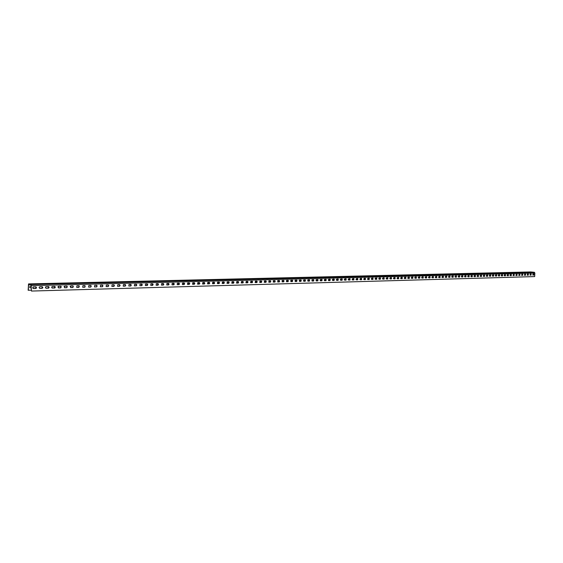 <?xml version="1.0" encoding="UTF-8"?>
<svg xmlns="http://www.w3.org/2000/svg" width="563" height="563" viewBox="0 0 563 563"><rect width="100%" height="100%" fill="white"/><g stroke="black" fill="none" stroke-linecap="round" stroke-linejoin="round"><path stroke-width="0.84" d="M31.134 284.512L534.343 272.288L534.85 273.02L534.667 276.581L31.451 291.057L31.134 284.512L28.551 283.914L28.15 290.234L31.268 290.198M33.238 287.024L32.774 287.665M30.149 287.806L31.289 287.784M39.523 286.905L39.136 287.461M45.751 286.792L45.448 287.243M46.222 288.27L48.678 288.136L49.143 287.123L48.566 286.574L45.913 286.687L45.42 287.531L46.025 288.249L48.158 288.165L48.467 286.56L48.96 287.306M54.597 286.391L55.357 286.961L54.9 287.967L51.852 287.827L51.712 287.024L52.317 286.468L54.597 286.391L55.118 287.144M91.009 286.194L91.382 286.187M96.815 286.039L97.237 286.032M102.572 285.891L103.043 285.877M108.286 285.737L108.8 285.73M113.951 285.589L114.514 285.575M119.574 285.441L120.179 285.427M125.148 285.293L125.795 285.272M130.672 285.145L131.362 285.124M136.155 284.998L136.893 284.984M141.594 284.857L142.376 284.836M146.992 284.709L147.809 284.688M151.904 283.865L152.348 284.568L153.206 284.547M157.225 283.724L157.661 284.428L158.555 284.406M162.925 284.287L163.868 284.266M167.725 283.449L168.154 284.153L169.132 284.125M172.918 283.316L173.341 284.012L174.354 283.984M178.07 283.182L178.492 283.879L179.541 283.851M183.179 283.048L183.594 283.745L184.685 283.71M188.246 282.915L188.668 283.611L189.787 283.576M193.686 283.471L194.847 283.442M198.676 283.344L199.872 283.309M203.222 282.527L203.644 283.217L204.862 283.175M208.141 282.401L208.556 283.083L209.809 283.048M213.419 282.95L214.714 282.915M217.86 282.147L218.275 282.83L219.591 282.788M223.061 282.696L224.426 282.661M227.825 282.57L229.218 282.527M232.554 282.443L233.983 282.408M237.255 282.316L238.712 282.281M241.914 282.197L243.399 282.154M246.538 282.07L248.058 282.028M251.133 281.95L252.646 281.908M257.27 281.781L255.806 281.859L255.321 281.176M255.693 281.831L257.192 281.789M260.219 281.711L261.704 281.669M264.709 281.591L266.179 281.549M270.824 281.387L269.283 281.5L268.804 280.86M269.17 281.472L270.627 281.43M275.279 281.247L273.709 281.387L273.238 280.761M273.597 281.352L275.047 281.317M279.698 281.106L278.108 281.268L277.636 280.67M277.988 281.24L279.424 281.197M284.09 280.965L282.471 281.155L282.007 280.578M282.352 281.12L283.78 281.085M288.446 280.817L286.799 281.036L286.342 280.494M286.687 281.007L288.094 280.965M292.767 280.67L291.106 280.923L290.656 280.416M290.987 280.895L292.387 280.853M297.053 280.515L295.448 280.817L294.935 280.339M295.258 280.775L296.645 280.74M301.311 280.367L299.685 280.705L299.185 280.268M299.502 280.663L300.874 280.627M305.533 280.212L303.9 280.592L303.415 280.198M303.71 280.557L305.076 280.515M309.72 280.057L309.495 280.444L307.609 280.135M307.891 280.444L309.242 280.409M313.88 279.91L313.633 280.332L311.782 280.064M312.043 280.332L313.38 280.297M318.004 279.762L317.743 280.219L315.927 279.994M316.167 280.226L317.497 280.191M322.092 279.614L321.832 280.114L320.051 279.931M320.263 280.114L321.579 280.078M326.153 279.466L325.886 280.008L324.147 279.86M324.33 280.008L325.632 279.973M330.185 279.332L329.911 279.902L328.215 279.79M328.37 279.902L329.658 279.867M334.19 279.199L333.908 279.79L332.254 279.712M332.374 279.797L333.655 279.762M338.159 279.065L337.884 279.684L336.273 279.635M336.357 279.691L337.631 279.656M342.107 278.938L341.825 279.586L340.263 279.551M340.312 279.586L341.572 279.551M346.02 278.819L345.745 279.48L344.225 279.466M344.246 279.48L345.492 279.445M349.904 278.713L349.637 279.375L348.159 279.382L349.384 279.339M353.768 278.615L353.501 279.269L352.072 279.29L353.247 279.241M357.604 278.516L357.343 279.171L355.957 279.199M356.041 279.206L357.083 279.135M361.418 278.418L361.157 279.072L359.863 279.1M359.82 279.065L360.897 279.037M365.197 278.319L364.944 278.966L363.656 279.002M363.649 278.966L364.683 278.938M368.955 278.221L368.709 278.868L367.456 278.903M367.456 278.861L368.448 278.84M372.692 278.122L372.446 278.769L371.235 278.805M371.235 278.762L372.185 278.734M376.401 278.023L376.154 278.671L374.993 278.699M374.993 278.664L375.901 278.636M380.088 277.932L379.842 278.572L378.723 278.601M378.723 278.565L379.589 278.544M383.748 277.833L383.509 278.474L382.432 278.502M382.432 278.467L383.248 278.446M387.386 277.742L387.147 278.375L386.112 278.404M386.112 278.368L386.894 278.347M390.996 277.643L390.764 278.284L389.765 278.312M389.772 278.27L390.504 278.249M394.586 277.552L394.36 278.185L393.403 278.213M393.403 278.171L394.1 278.157M398.154 277.46L397.928 278.094L397.006 278.115M397.014 278.08L397.668 278.059M401.693 277.369L401.475 277.995L400.596 278.023M400.596 277.981L401.215 277.967M405.219 277.277L404.994 277.904L404.157 277.925M404.164 277.89L404.734 277.876M408.717 277.186L408.499 277.812L407.696 277.833M407.696 277.798L408.238 277.784M412.186 277.095L411.975 277.721L411.215 277.742M411.215 277.7L411.715 277.686M415.642 277.003L415.431 277.629L414.706 277.643M414.706 277.608L415.17 277.594M419.076 276.919L418.865 277.538L418.175 277.552M418.182 277.517L418.605 277.503M422.482 276.827L422.278 277.446L421.624 277.46M421.631 277.425L422.018 277.418M425.867 276.743L425.67 277.355L425.051 277.369M425.058 277.334L425.41 277.327M429.238 276.651L428.457 277.285M432.581 276.567L431.842 277.193M435.903 276.482L435.206 277.102M439.21 276.391L438.542 277.01M442.49 276.306L441.864 276.926M445.755 276.222L445.164 276.834M448.993 276.137L448.437 276.75M452.216 276.053L451.695 276.665M455.418 275.969L454.932 276.581M458.599 275.891L458.5 277.08L459.633 277.052L459.725 275.863L458.599 275.891L458.155 276.489M461.766 275.807L461.35 276.405M464.911 275.729L464.524 276.32M468.036 275.659L467.691 276.194M471.14 275.589L470.83 276.095M474.222 275.525L473.947 275.997M477.29 275.469L477.058 275.891M480.33 275.413L480.14 275.786M522.802 274.744L522.591 274.223L522.422 275.307L521.605 275.335M525.589 274.667L525.378 274.153M528.354 274.596L528.15 274.082M530.627 271.943L534.343 272.288M33.808 284.041L31.078 284.153L33.808 284.195M40.121 283.886L37.418 284.005L40.121 284.048M46.384 283.738L43.703 283.851L46.377 283.893M52.584 283.59L49.931 283.703L52.584 283.745M58.742 283.442L56.11 283.555L58.735 283.597M64.836 283.295L62.24 283.407L64.836 283.449M70.889 283.147L68.313 283.259L70.882 283.302M76.885 283.006L74.33 283.112L76.885 283.161M82.831 282.865L80.305 282.971L82.831 283.013M88.729 282.717L86.223 282.823L88.722 282.872M94.577 282.577L92.1 282.682L94.57 282.732M100.376 282.443L97.92 282.542L100.369 282.591M106.126 282.302L103.698 282.408L106.126 282.45M111.833 282.169L109.426 282.267L111.826 282.316M117.491 282.028L115.105 282.126L117.484 282.176M123.1 281.894L120.735 281.993L123.1 282.042M128.667 281.76L126.323 281.859L128.66 281.908M134.184 281.627L131.869 281.725L134.184 281.774M139.659 281.5L137.365 281.591L139.659 281.641M145.092 281.366L142.819 281.458L145.092 281.514M150.483 281.24L148.231 281.331L150.483 281.38M155.831 281.106L153.593 281.204L155.824 281.254M161.131 280.979L158.921 281.071L161.131 281.127M166.395 280.853L164.199 280.944L166.388 281M171.616 280.733L169.442 280.817L171.609 280.874M176.796 280.606L174.636 280.691L176.789 280.747M181.933 280.48L179.794 280.571L181.926 280.627M187.029 280.36L184.917 280.444L187.029 280.501M192.089 280.24L189.991 280.325L192.089 280.381M197.113 280.121L195.03 280.205L197.106 280.261M202.096 280.001L200.034 280.078L202.089 280.135M207.036 279.881L204.995 279.959L207.036 280.022M211.941 279.762L209.915 279.846L211.941 279.902M216.811 279.642L214.806 279.727L216.804 279.783M221.646 279.529L219.654 279.607L221.639 279.663M226.439 279.41L224.468 279.494L226.432 279.551M231.196 279.297L229.24 279.375L231.196 279.438M235.918 279.185L233.983 279.262L235.918 279.318M240.612 279.072L238.684 279.149L240.605 279.206M245.264 278.959L243.357 279.037L245.257 279.093M249.881 278.847L247.994 278.924L249.881 278.988M254.469 278.741L252.59 278.812L254.462 278.875M259.022 278.629L257.157 278.706L259.015 278.762M263.54 278.523L261.689 278.594L263.533 278.657M268.023 278.418L266.193 278.488L268.016 278.544M272.478 278.305L270.662 278.382L272.471 278.439M276.897 278.199L275.096 278.27L276.89 278.333M281.282 278.094L279.501 278.164L281.282 278.228M285.638 277.988L283.872 278.059L285.638 278.122M289.966 277.89L288.207 277.96L289.959 278.016M294.259 277.784L292.521 277.855L294.259 277.918M298.524 277.679L296.8 277.749L298.524 277.812M302.76 277.58L301.043 277.65L302.753 277.707M306.962 277.482L305.266 277.545L306.962 277.608M311.135 277.376L309.453 277.446L311.135 277.51M315.28 277.277L313.612 277.348L315.28 277.404M319.397 277.179L317.736 277.242L319.397 277.306M323.486 277.08L321.839 277.144L323.479 277.207M327.546 276.982L325.914 277.045L327.539 277.109M331.579 276.89L329.953 276.954L331.572 277.017M335.583 276.792L333.972 276.855L335.576 276.919M339.552 276.693L337.962 276.757L339.552 276.82M343.507 276.602L341.917 276.665L343.5 276.729M347.427 276.51L345.851 276.567L347.42 276.63M351.319 276.412L349.764 276.475L351.319 276.539M355.19 276.32L353.641 276.384L355.183 276.447M359.032 276.229L357.498 276.285L359.025 276.349M362.846 276.137L361.326 276.194L362.846 276.257M366.64 276.046L365.127 276.102L366.633 276.166M370.405 275.954L368.906 276.011L370.398 276.081M374.149 275.863L372.657 275.919L374.142 275.99M377.864 275.779L376.38 275.835L377.857 275.898M381.552 275.687L380.081 275.743L381.545 275.807M385.219 275.603L383.762 275.652L385.212 275.722M388.864 275.511L387.414 275.567L388.857 275.631M392.481 275.427L391.046 275.483L392.474 275.546M396.078 275.342L394.649 275.391L396.07 275.462M399.646 275.251L398.231 275.307L399.646 275.37M403.199 275.166L401.792 275.223L403.192 275.286M406.725 275.082L405.325 275.138L406.718 275.201M410.223 274.997L408.837 275.054L410.223 275.117M413.706 274.913L412.327 274.969L413.699 275.033M417.162 274.835L415.797 274.885L417.162 274.948M420.603 274.751L419.245 274.8L420.596 274.864M424.016 274.667L422.665 274.716L424.009 274.786M427.408 274.589L426.071 274.638L427.401 274.702M430.779 274.505L429.449 274.554L430.772 274.624M434.129 274.427L432.806 274.477L434.122 274.54M437.458 274.343L436.149 274.392L437.451 274.462M440.766 274.265L439.464 274.315L440.759 274.378M444.052 274.188L442.757 274.237L444.045 274.301M447.318 274.111L446.037 274.153L447.311 274.223M450.562 274.033L449.288 274.075L450.562 274.146M453.792 273.956L452.525 273.998L453.785 274.068M456.994 273.878L455.741 273.921L456.994 273.991M460.182 273.801L458.936 273.843L460.182 273.914M463.349 273.724L462.11 273.766L463.349 273.836M466.502 273.646L465.27 273.695L466.495 273.759M469.626 273.576L468.402 273.618L469.619 273.681M472.737 273.498L471.52 273.541L472.73 273.611M475.826 273.421L474.623 273.47L475.819 273.534M478.902 273.351L477.698 273.393L478.895 273.463M481.956 273.28L480.767 273.322L481.949 273.386M484.989 273.203L483.807 273.245L484.982 273.315M488.008 273.132L486.833 273.175L488.001 273.238M491.006 273.062L489.838 273.104L490.999 273.168M493.983 272.985L492.829 273.027L493.983 273.097M496.953 272.914L495.799 272.956L496.946 273.027M499.895 272.844L498.755 272.886L499.888 272.956M502.822 272.774L501.689 272.816L502.822 272.886M505.736 272.703L504.61 272.745L505.729 272.816M508.628 272.64L507.509 272.675L508.628 272.745M511.507 272.569L510.395 272.605L511.5 272.675M514.371 272.499L513.259 272.534L514.364 272.605M517.214 272.429L516.109 272.471L517.207 272.534M520.043 272.365L518.945 272.401L520.036 272.471M522.851 272.295L521.767 272.33L522.844 272.401M525.645 272.225L524.568 272.267L525.645 272.33M528.425 272.161L527.355 272.196L528.418 272.267M531.19 272.098L530.121 272.133L531.183 272.196M530.353 274.026L530.297 275.096M31.451 291.057L31.127 285.033L28.565 284.428L28.34 290.283M36.391 287.602L35.969 286.926L33.428 286.961L32.809 287.517L32.943 288.326L35.743 288.559L35.87 286.884M35.969 286.905L36.574 287.806L35.743 288.559M42.077 288.383L42.901 287.63L42.295 286.736L39.783 286.792L39.121 287.524L39.72 288.418L42.077 288.383L42.197 286.722M58.651 287.932L60.748 287.876L60.952 286.25L58.672 286.286L58.461 287.918L60.544 287.834L60.853 286.236M66.863 287.714L66.884 286.074L64.808 286.124L64.597 287.749L66.863 287.714L66.962 286.074M72.923 287.545L72.944 285.913L70.889 285.969L70.685 287.587L72.923 287.545L73.021 285.92M76.899 287.44L78.94 287.383L79.137 285.772L76.92 285.814L76.723 287.419L78.736 287.341L79.031 285.758M84.9 287.221L84.922 285.603L82.902 285.659L82.705 287.257L84.9 287.221L84.985 285.603M90.812 287.06L90.833 285.448L88.834 285.504L88.637 287.102L90.812 287.06L90.896 285.448M96.674 286.905L96.702 285.3L94.711 285.35L94.521 286.94L96.674 286.905L96.752 285.3M102.487 286.743L102.515 285.145L100.545 285.195L100.355 286.785L102.487 286.743L102.565 285.145M108.258 286.588L108.279 284.998L106.323 285.047L106.14 286.623L108.258 286.588L108.328 284.998M113.972 286.433L114 284.85L112.058 284.899L111.882 286.468L113.972 286.433L114.043 284.85M119.645 286.278L119.673 284.702L117.744 284.751L117.568 286.321L119.645 286.278L119.708 284.702M125.267 286.124L125.296 284.554L123.388 284.604L123.213 286.166L125.267 286.124L125.331 284.554M130.848 285.976L130.876 284.406L128.983 284.456L128.814 286.011L130.848 285.976L130.905 284.406M136.408 284.266L134.536 284.315L134.36 285.863L136.38 285.821L136.436 284.266L136.38 285.821M141.897 284.125L140.039 284.167L139.87 285.715L141.869 285.673L141.918 284.125L141.869 285.673M147.316 285.525L147.344 283.984L145.5 284.026L145.331 285.568L147.316 285.525L147.365 283.977M152.742 283.843L150.912 283.886L150.75 285.42L152.714 285.378L152.763 283.843L152.714 285.378M158.069 285.237L158.104 283.703L156.289 283.745L156.127 285.272L158.069 285.237L158.119 283.703M163.418 283.562L161.616 283.611L161.454 285.131L163.39 285.089L163.425 283.562L163.39 285.089M168.689 283.428L166.901 283.471L166.747 284.984L168.661 284.948L168.696 283.428L168.661 284.948M173.925 283.288L172.151 283.337L171.996 284.843L173.89 284.808L173.925 283.288L173.89 284.808M179.111 283.154L177.352 283.203L177.204 284.702L179.083 284.667L179.111 283.154L179.083 284.667M184.263 283.02L182.518 283.069L182.37 284.561L184.228 284.526L184.263 283.02L184.228 284.526M189.372 282.886L187.641 282.936L187.493 284.428L189.337 284.385L189.365 282.886L189.337 284.385M194.446 282.76L192.722 282.802L192.574 284.287L194.411 284.252L194.432 282.76L194.411 284.252M199.471 282.626L197.768 282.668L197.62 284.153L199.436 284.111L199.464 282.626L199.436 284.111M204.432 283.977L204.468 282.492L202.771 282.542L202.631 284.012L204.432 283.977L204.453 282.499M209.38 283.843L209.422 282.366L207.74 282.408L207.599 283.879L209.38 283.843L209.401 282.366M214.334 282.239L212.666 282.281L212.525 283.745L214.299 283.71L214.313 282.239L214.299 283.71M219.176 283.576L219.211 282.112L217.557 282.154L217.417 283.611L219.176 283.576L219.19 282.112M224.053 281.986L222.413 282.028L222.272 283.485L224.018 283.442L224.032 281.986L224.018 283.442M228.817 283.316L228.859 281.859L227.227 281.901L227.093 283.351L228.817 283.316L228.831 281.859M233.624 281.739L232.005 281.781L231.872 283.224L233.589 283.182L233.596 281.739L233.589 283.182M238.318 283.055L238.36 281.613L236.756 281.655L236.622 283.098L238.318 283.055L238.325 281.613M243.012 282.929L243.054 281.493L241.464 281.535L241.33 282.964L243.012 282.929L243.019 281.493M247.678 282.802L247.713 281.373L246.137 281.416L246.003 282.837L247.678 282.802L247.678 281.373M252.301 282.675L252.428 281.254L250.774 281.289L250.648 282.717L252.301 282.675L252.301 281.254M256.897 282.556L256.939 281.134L255.377 281.169L255.25 282.591L256.897 282.556L256.897 281.134M261.457 282.429L261.492 281.014L259.951 281.057L259.825 282.464L261.457 282.429L261.45 281.014M265.982 282.309L266.017 280.895L264.483 280.937L264.357 282.344L265.982 282.309L265.975 280.895M270.472 282.183L270.514 280.782L268.987 280.817L268.868 282.218L270.472 282.183L270.465 280.782M274.934 282.063L274.976 280.663L273.463 280.705L273.337 282.098L274.934 282.063L274.92 280.663M279.361 281.943L279.403 280.55L277.897 280.585L277.777 281.979L279.361 281.943L279.347 280.55M283.752 281.824L283.794 280.43L282.302 280.473L282.183 281.859L283.752 281.824L283.738 280.437M288.115 281.704L288.157 280.318L286.68 280.36L286.56 281.739L288.115 281.704L288.101 280.325M292.45 281.584L292.493 280.205L291.022 280.247L290.902 281.62L292.45 281.584L292.429 280.212M296.75 281.472L296.792 280.092L295.336 280.135L295.216 281.507L296.75 281.472L296.729 280.1M301.015 281.352L301.064 279.987L299.615 280.022L299.495 281.387L301.015 281.352L301.001 279.987M305.259 281.24L305.301 279.874L303.865 279.91L303.746 281.275L305.259 281.24L305.237 279.874M309.467 281.127L309.509 279.762L308.081 279.804L307.968 281.162L309.467 281.127L309.446 279.769M313.647 281.014L313.69 279.656L312.275 279.691L312.155 281.05L313.647 281.014L313.619 279.656M317.799 280.902L317.842 279.551L316.434 279.586L316.322 280.937L317.799 280.902L317.771 279.551M321.916 280.789L321.966 279.438L320.565 279.48L320.453 280.824L321.916 280.789L321.888 279.445M326.012 280.677L326.054 279.332L324.668 279.368L324.555 280.712L326.012 280.677L325.984 279.339M330.073 280.564L330.122 279.227L328.743 279.262L328.63 280.599L330.073 280.564L330.045 279.234M334.112 280.458L334.155 279.121L332.789 279.157L332.677 280.494L334.112 280.458L334.077 279.128M338.117 280.346L338.166 279.023L336.808 279.058L336.695 280.381L338.117 280.346L338.082 279.023M342.1 280.24L342.149 278.917L340.798 278.952L340.685 280.275L342.1 280.24L342.065 278.917M346.055 280.135L346.097 278.812L344.76 278.847L344.647 280.163L346.055 280.135L346.013 278.819M349.975 280.029L350.024 278.713L348.694 278.748L348.581 280.057L349.975 280.029L349.94 278.713M353.874 279.917L353.923 278.608L352.6 278.643L352.494 279.952L353.874 279.917L353.838 278.615M357.751 279.818L357.801 278.509L356.485 278.544L356.379 279.846L357.751 279.818L357.709 278.509M361.594 279.712L361.643 278.411L360.341 278.446L360.236 279.741L361.594 279.712L361.552 278.411M365.415 279.607L365.464 278.312L364.17 278.347L364.064 279.642L365.415 279.607L365.373 278.312M369.208 279.501L369.314 278.213L367.97 278.242L367.864 279.537L369.208 279.501L369.166 278.213M372.98 279.403L373.03 278.115L371.749 278.15L371.643 279.431L372.98 279.403L372.931 278.115M376.724 279.297L376.774 278.016L375.5 278.052L375.401 279.332L376.724 279.297L376.675 278.016M380.44 279.199L380.489 277.918L379.23 277.953L379.124 279.227L380.44 279.199L380.398 277.925M384.135 279.1L384.184 277.826L382.931 277.855L382.833 279.128L384.135 279.1L384.086 277.826M387.808 279.002L387.858 277.728L386.612 277.763L386.507 279.03L387.808 279.002L387.759 277.728M391.454 278.903L391.503 277.636L390.265 277.665L390.166 278.931L391.454 278.903L391.398 277.636M395.071 278.805L395.127 277.538L393.896 277.573L393.797 278.833L395.071 278.805L395.022 277.545M398.674 278.706L398.724 277.446L397.506 277.475L397.401 278.734L398.674 278.706L398.618 277.446M402.249 278.608L402.299 277.355L401.088 277.383L400.983 278.636L402.249 278.608L402.193 277.355M405.796 278.509L405.895 277.263L404.642 277.292L404.544 278.544L405.796 278.509L405.74 277.263M409.329 278.418L409.378 277.172L408.182 277.2L408.084 278.446L409.329 278.418L409.266 277.172M412.834 278.319L412.883 277.08L411.694 277.109L411.595 278.347L412.834 278.319L412.77 277.08M416.317 278.228L416.367 276.989L415.184 277.017L415.086 278.256L416.317 278.228L416.254 276.989M419.773 278.129L419.871 276.897L418.654 276.926L418.555 278.164L419.773 278.129L419.716 276.897M423.214 278.038L423.263 276.806L422.102 276.841L422.004 278.066L423.214 278.038L423.151 276.813M426.627 277.946L426.684 276.722L425.522 276.75L425.424 277.974L426.627 277.946L426.564 276.722M430.026 277.855L430.076 276.63L428.929 276.658L428.83 277.883L430.026 277.855L429.963 276.63M433.397 277.763L433.447 276.546L432.307 276.574L432.208 277.791L433.397 277.763L433.334 276.546M436.747 277.672L436.804 276.454L435.663 276.482L435.572 277.7L436.747 277.672L436.684 276.461M440.083 277.58L440.132 276.37L438.999 276.398L438.908 277.608L440.083 277.58L440.013 276.37M443.391 277.489L443.44 276.285L442.321 276.313L442.222 277.517L443.391 277.489L443.32 276.285M446.677 277.397L446.769 276.201L445.615 276.229L445.523 277.432L446.677 277.397L446.607 276.201M449.95 277.313L449.999 276.109L448.894 276.144L448.795 277.341L449.95 277.313L449.879 276.116M453.194 277.221L453.25 276.025L452.145 276.06L452.054 277.249L453.194 277.221L453.124 276.032M456.424 277.137L456.473 275.947L455.383 275.976L455.284 277.165L456.424 277.137L456.354 275.947M462.821 276.961L462.87 275.779L461.794 275.807L461.695 276.989L462.821 276.961L462.744 275.779M465.988 276.876L466.037 275.694L464.968 275.722L464.876 276.905L465.988 276.876L465.911 275.701M469.134 276.792L469.19 275.617L468.12 275.645L468.029 276.82L469.134 276.792L469.063 275.617M472.266 276.707L472.322 275.532L471.259 275.56L471.168 276.736L472.266 276.707L472.188 275.532M475.376 276.623L475.468 275.455L474.377 275.476L474.285 276.651L475.376 276.623L475.299 275.455M478.466 276.539L478.522 275.37L477.473 275.398L477.382 276.567L478.466 276.539L478.388 275.377M481.541 276.454L481.597 275.293L480.556 275.321L480.464 276.482L481.541 276.454L481.464 275.293M484.595 276.37L484.652 275.208L483.617 275.237L483.526 276.398L484.595 276.37L484.518 275.216M486.657 275.159L486.566 276.313L487.628 276.292L487.72 275.131L486.657 275.159L486.242 275.743M489.683 275.082L489.592 276.236L490.647 276.208L490.739 275.054L489.683 275.082L489.261 275.666M493.652 276.123L493.702 274.976L492.688 275.004L492.597 276.151L493.652 276.123L493.568 274.983M496.629 276.046L496.686 274.899L495.672 274.927L495.588 276.074L496.629 276.046L496.552 274.906M499.592 275.961L499.648 274.821L498.642 274.85L498.558 275.99L499.592 275.961L499.515 274.828M502.541 275.884L502.597 274.744L501.598 274.772L501.506 275.912L502.541 275.884L502.456 274.751M505.468 275.807L505.525 274.667L504.532 274.695L504.448 275.828L505.468 275.807L505.384 274.674M508.382 275.722L508.473 274.596L507.453 274.617L507.362 275.75L508.382 275.722L508.298 274.596M511.281 275.645L511.338 274.519L510.352 274.547L510.261 275.673L511.281 275.645L511.19 274.519M514.153 275.567L514.209 274.441L513.238 274.47L513.146 275.596L514.153 275.567L514.068 274.448M517.017 275.49L517.101 274.371L516.102 274.392L516.018 275.518L517.017 275.49L516.933 274.371M519.86 275.413L519.945 274.294L518.952 274.322L518.868 275.441L519.86 275.413L519.776 274.301M522.689 275.335L522.774 274.223L521.788 274.244L521.697 275.363L522.422 275.307M525.497 275.258L525.56 274.146L524.603 274.174L524.519 275.286L525.497 275.258L525.413 274.153M528.298 275.187L528.354 274.075L527.404 274.104L527.32 275.208L528.298 275.187L528.207 274.082M531.078 275.11L531.134 274.005L530.191 274.026L530.1 275.131L531.078 275.11L530.986 274.005M533.837 275.033L533.921 273.935L532.957 273.956L532.872 275.061L533.837 275.033L533.745 273.935M33.583 288.615L35.553 288.509M39.931 288.439L41.887 288.34M54.688 286.398L54.379 287.996L52.169 288.052M64.787 287.77L66.659 287.665M70.868 287.602L72.726 287.503M82.881 287.278L84.696 287.179M88.806 287.116L90.608 287.017M94.69 286.954L96.463 286.856M100.517 286.799L102.276 286.701M106.301 286.637L108.04 286.546M112.037 286.483L113.761 286.391M117.723 286.328L119.426 286.236M123.36 286.18L125.049 286.081M128.955 286.025L130.63 285.934M134.508 285.877L136.162 285.779M140.011 285.722L141.651 285.631M145.465 285.575L147.091 285.483M150.884 285.427L152.489 285.342M156.254 285.286L157.851 285.195M161.588 285.138L163.164 285.047M166.873 284.998L168.436 284.906M172.116 284.857L173.664 284.765M177.324 284.709L178.851 284.625M182.482 284.575L184.002 284.484M187.606 284.435L189.105 284.343M192.687 284.294L194.179 284.209M197.507 284.118L199.203 284.076M202.511 283.984L204.193 283.935M207.48 283.851L209.147 283.801M212.631 283.752L214.06 283.668M217.522 283.618L218.937 283.541M222.16 283.449L223.778 283.407M226.973 283.323L228.578 283.273M231.759 283.189L233.349 283.147M236.502 283.062L238.079 283.02M241.21 282.936L242.773 282.893M245.89 282.809L247.431 282.767M250.528 282.682L252.062 282.64M255.13 282.556L256.651 282.513M259.705 282.436L261.211 282.394M264.244 282.309L265.736 282.267M268.748 282.19L270.226 282.147M273.217 282.063L274.681 282.028M277.658 281.943L279.107 281.908M282.063 281.824L283.506 281.789M286.44 281.711L287.869 281.669M290.782 281.591L292.197 281.549M295.096 281.472L296.497 281.437M299.382 281.359L300.769 281.317M303.633 281.24L305.005 281.204M307.848 281.127L309.214 281.092M312.043 281.014L313.394 280.979M316.202 280.902L317.546 280.867M320.34 280.789L321.663 280.754M324.443 280.677L325.759 280.641M328.518 280.564L329.819 280.529M332.564 280.458L333.852 280.423M336.583 280.346L337.863 280.311M340.573 280.24L341.84 280.205M344.535 280.135L345.795 280.1M348.469 280.029L349.722 279.994M352.382 279.924L353.62 279.888M356.266 279.818L357.491 279.783M360.123 279.712L361.333 279.677M363.951 279.607L365.155 279.572M367.752 279.501L368.948 279.473M371.531 279.403L372.72 279.368M375.289 279.297L376.464 279.269M379.019 279.199L380.18 279.164M382.72 279.1L383.875 279.065M386.401 278.995L387.548 278.966M390.053 278.896L391.194 278.868M393.685 278.798L394.811 278.769M397.295 278.706L398.407 278.671M400.877 278.608L401.982 278.572M404.438 278.509L405.536 278.481M407.971 278.411L409.062 278.382M411.49 278.319L412.566 278.291M414.98 278.221L416.05 278.192M418.45 278.129L419.512 278.101M421.891 278.038L422.947 278.009M425.318 277.946L426.367 277.918M428.725 277.848L429.759 277.819M432.102 277.756L433.13 277.728M435.466 277.665L436.48 277.643M438.802 277.58L439.816 277.552M442.117 277.489L443.123 277.46M445.417 277.397L446.41 277.369M448.69 277.306L449.682 277.285M451.948 277.221L452.926 277.193M455.185 277.13L456.157 277.109M459.556 275.863L459.366 277.017L458.402 277.045M461.597 276.961L462.554 276.933M464.771 276.876L465.721 276.848M467.93 276.785L468.866 276.764M471.062 276.7L471.998 276.679M474.18 276.616L475.109 276.595M477.283 276.532L478.198 276.51M480.359 276.447L481.274 276.426M483.427 276.37L484.328 276.342M487.551 275.138L487.361 276.264L486.467 276.285M490.57 275.061L490.38 276.18L489.493 276.201M492.498 276.123L493.378 276.095M495.489 276.039L496.362 276.018M498.459 275.961L499.325 275.933M501.415 275.877L502.273 275.856M504.349 275.8L505.201 275.779M507.263 275.722L508.115 275.701M510.169 275.645L511.007 275.617M513.055 275.567L513.885 275.539M515.919 275.49L516.75 275.462M518.769 275.413L519.593 275.384M524.42 275.258L525.23 275.237M527.221 275.18L528.024 275.159M530.008 275.103L530.803 275.082M532.781 275.033L533.569 275.011M31.31 286.173L30.142 286.271L29.642 287.109L30.085 287.777L31.289 287.834M33.442 286.954L32.76 287.777M39.734 286.806L39.114 287.602M42.711 287.461L42.239 286.736M45.969 286.666L45.42 287.411M52.155 286.525L51.669 287.221M58.285 286.398L57.869 287.024M61.353 287.017L60.727 286.229M64.358 286.278L64.02 286.827M67.363 286.827L66.793 286.074M70.375 286.18L70.115 286.609M73.366 286.666L72.796 285.92M79.313 286.511L78.757 285.765M85.217 286.349L84.668 285.61M91.065 286.194L90.523 285.455M96.871 286.039L96.336 285.307M102.628 285.891L102.1 285.159M108.335 285.737L107.814 285.012M113.993 285.589L113.487 284.864M119.609 285.441L119.11 284.716M119.82 285.483L120.172 285.469M125.183 285.293L124.683 284.568M125.394 285.335L125.788 285.321M130.707 285.145L130.222 284.428M130.919 285.188L131.362 285.174M136.183 284.998L135.704 284.28M136.401 285.04L136.886 285.026M141.623 284.857L141.151 284.139M141.841 284.899L142.369 284.885M147.013 284.709L146.549 283.998M147.232 284.751L147.809 284.737M152.587 284.611L153.206 284.596M157.893 284.47L158.555 284.449M162.939 284.287L162.496 283.59M163.164 284.329L163.861 284.308M168.386 284.188L169.132 284.174M173.573 284.055L174.354 284.034M178.717 283.914L179.541 283.893M183.819 283.78L184.678 283.759M188.886 283.646L189.787 283.625M193.693 283.478L193.278 282.788M193.911 283.513L194.847 283.485M198.69 283.344L198.267 282.654M198.901 283.379L199.872 283.351M203.848 283.245L204.855 283.224M208.76 283.119L209.802 283.09M213.433 282.957L213.018 282.274M213.637 282.992L214.714 282.957M218.472 282.858L219.584 282.83M223.082 282.703L222.666 282.021M223.272 282.732L224.419 282.703M227.846 282.577L227.438 281.901M228.036 282.605L229.218 282.577M232.582 282.45L232.174 281.774M232.765 282.478L233.983 282.45M237.276 282.33L236.875 281.655M237.459 282.359L238.705 282.323M241.942 282.204L241.534 281.535M242.118 282.232L243.399 282.197M246.566 282.084L246.165 281.409M246.742 282.112L248.058 282.077M251.161 281.957L250.76 281.289M251.337 281.986L252.674 281.95M260.247 281.718L259.853 281.064M260.416 281.746L261.816 281.711M264.744 281.606L264.343 280.958M264.906 281.627L266.341 281.591M318.095 280.05L317.743 280.219M322.212 279.91L321.832 280.114M326.294 279.762L325.886 280.008M330.34 279.614L329.911 279.902M334.366 279.466L333.908 279.79M338.349 279.318L337.884 279.684M342.311 279.178L341.825 279.586M346.238 279.03L345.745 279.48M350.137 278.889L349.637 279.375M354.007 278.755L353.501 279.269M357.85 278.622L357.343 279.171M361.664 278.488L361.157 279.072M365.457 278.361L364.944 278.966M369.215 278.242L368.709 278.868M372.952 278.122L372.446 278.769M376.661 278.016L376.154 278.671M380.349 277.925L379.842 278.572M384.008 277.826L383.509 278.474M387.647 277.735L387.147 278.375M391.257 277.636L390.764 278.284M394.846 277.545L394.36 278.185M398.414 277.453L397.928 278.094M401.961 277.362L401.475 277.995M405.48 277.27L404.994 277.904M408.977 277.179L408.499 277.812M412.454 277.087L411.975 277.721M415.909 276.996L415.431 277.629M419.336 276.912L418.865 277.538M422.75 276.82L422.278 277.446M426.135 276.736L425.67 277.355M429.499 276.644L429.041 277.263M432.848 276.56L432.384 277.179M436.17 276.475L435.713 277.087M439.471 276.384L439.02 277.003M442.757 276.299L442.307 276.912M446.023 276.215L445.572 276.827M449.26 276.13L448.817 276.743M452.483 276.046L452.04 276.651M455.685 275.961L455.242 276.567M458.866 275.884L458.43 276.482M462.033 275.8L461.597 276.398M465.179 275.715L464.742 276.32M467.867 276.236L468.303 275.638M470.978 276.151L471.407 275.553M473.94 276.074L474.496 275.476M477.135 275.99L477.565 275.398M480.19 275.905L480.612 275.314M483.223 275.828L483.645 275.237M492.632 275.011L492.273 275.581M495.595 274.941L495.264 275.497M498.536 274.871L498.234 275.406M501.464 274.814L501.19 275.314M504.371 274.751L504.131 275.216M507.256 274.702L507.052 275.117M510.127 274.653L509.958 275.011M511.415 274.969L511.281 274.596M514.286 274.92L514.132 274.491M517.151 274.864L516.968 274.399M519.987 274.807L519.79 274.308M28.586 283.914L530.726 271.943M31.5 285.638L534.85 273.02M28.389 284.899L30.36 284.85M28.551 283.914L530.677 271.943"/></g></svg>
